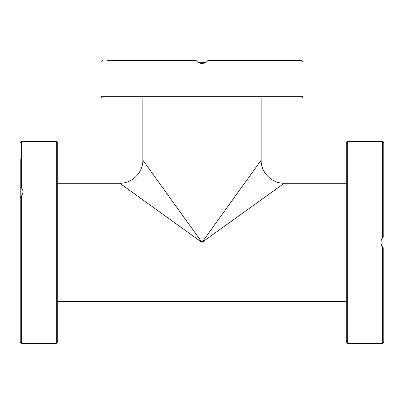 <?xml version="1.0" encoding="UTF-8"?>
<svg xmlns="http://www.w3.org/2000/svg" width="404" height="404" viewBox="0 0 404 404"><rect width="100%" height="100%" fill="white"/><g stroke="black" fill="none" stroke-linecap="round" stroke-linejoin="round"><path stroke-width="0.61" d="M57.716 183.244L119.756 183.244L202 242.4L142.844 160.156L142.844 98.116M284.239 183.244C272.22 183.653 260.742 172.564 261.156 160.156L202 242.4L284.244 183.244L346.284 183.244M57.716 192.622L57.716 142.844L56.272 141.4L56.272 343.4L57.716 341.956L57.716 192.622M57.716 303.722L57.716 306.081M57.716 325.417L57.716 341.956M20.2 197.702L20.2 187.708L21.644 188.198L22.77 190.082L23.084 191.9L22.023 195.203L20.2 197.702L20.2 341.956L21.644 343.4L21.644 195.693M20.2 212.671L20.2 202.677M20.2 159.383L20.2 187.708M382.396 246.783L382.068 246.314L382.068 238.486M206.388 61.999L205.914 62.332L198.086 62.332M382.386 238.037L381.421 239.754M380.997 241.314L380.916 242.612M381.093 243.991L381.972 246.162M383.123 247.596L382.356 246.728C380.437 243.844 380.437 240.956 382.356 238.072L383.8 236.628L383.8 142.844C383.159 141.577 382.679 141.097 382.356 141.4L382.356 238.072M383.492 236.875L383.8 236.628M382.356 246.728L382.356 343.4L383.8 341.956L383.8 248.172M346.284 148.036L346.284 167.372M346.284 276.376L346.284 294.415M346.284 142.844L346.284 341.956L347.728 343.4L347.728 141.4L346.284 142.844M196.475 60.908L196.238 60.615M197.637 62.019L199.354 62.984M200.914 63.403L202.227 63.484M203.596 63.307L205.762 62.423M207.196 61.277L206.328 62.044C203.444 63.963 200.556 63.963 197.672 62.044L196.228 60.6L107.636 60.6M206.363 62.014L207.272 61.196M126.972 60.6L132.31 60.6M206.328 62.044L303 62.044L301.556 60.6L207.772 60.6M286.694 60.6L277.028 60.6M235.976 60.6L234.679 60.6M149.985 98.116L168.024 98.116M107.636 98.116L296.364 98.116M277.028 98.116L267.216 98.116M136.784 98.116L126.972 98.116M21.644 188.198L21.644 141.4L20.2 142.844M303 62.044L303 96.672L101 96.672L101 62.044L197.672 62.044M119.756 183.244C131.775 183.653 143.258 172.564 142.844 160.156M261.156 160.156L261.156 98.116M57.716 301.556L346.284 301.556M56.272 141.4L21.644 141.4M56.272 343.4L21.644 343.4M382.356 141.4L347.728 141.4M382.356 343.4L347.728 343.4M101 62.044C100.697 61.721 101.177 61.241 102.444 60.6M101 96.672L102.444 98.116M303 96.672L301.556 98.116"/></g></svg>
